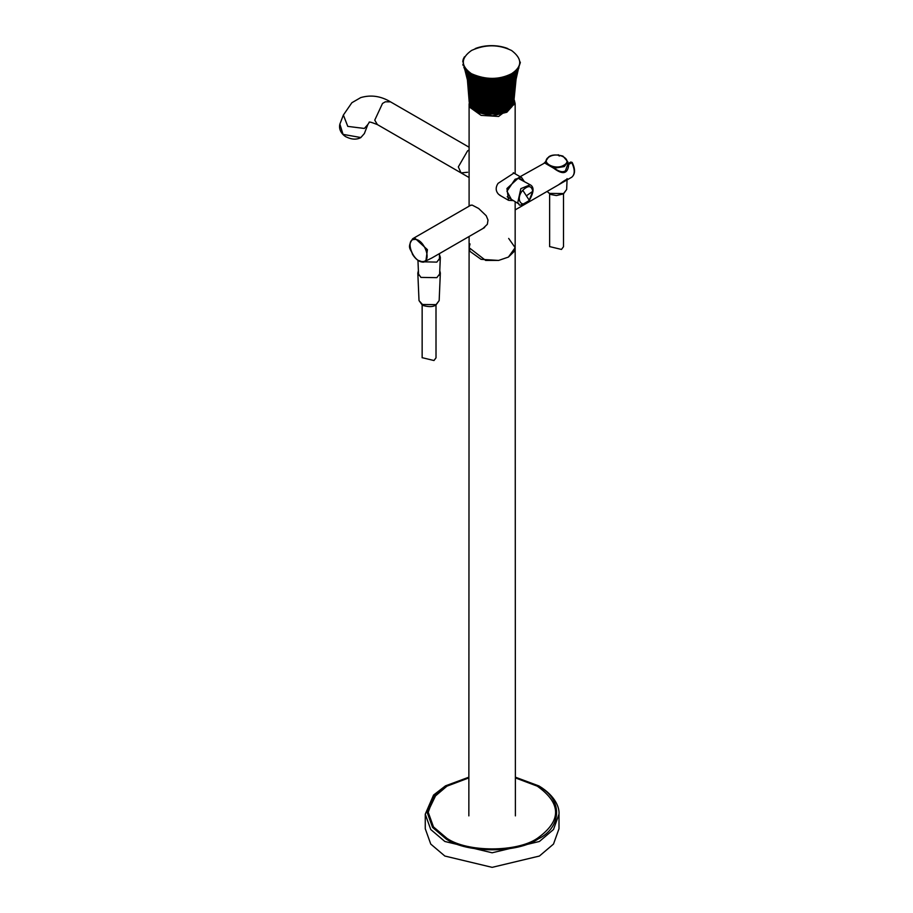 <?xml version="1.0" encoding="UTF-8"?>
<svg xmlns="http://www.w3.org/2000/svg" width="913" height="913" viewBox="0 0 913 913"><rect width="100%" height="100%" fill="white"/><g stroke="black" fill="none" stroke-linecap="round" stroke-linejoin="round"><path stroke-width="1.37" d="M558.996 814.179L558.996 828.742L553.495 844.08L539.412 856.04L492.13 867.35L444.848 856.04L430.753 844.08L425.264 828.742L425.264 814.179L430.753 829.518L444.848 841.478L492.13 852.788L539.412 841.478L553.495 829.518L558.996 814.179C559.578 808.108 555.823 796.136 539.001 785.979L515.389 777.18M508.678 238.43L515.16 247.674L514.224 251.417L508.415 257.078L498.612 260.433L485.648 260.433L469.099 247.674L470.024 243.931M422.148 357.679L433.983 360.532L436.015 357.793M549.637 246.59L561.472 249.443L563.504 246.704M469.099 177.544L461.042 172.899L458.326 166.885L467.604 150.816L469.099 150.097L467.604 150.816L458.326 166.885L461.042 172.899L467.604 172.249M431.803 258.014L439.381 253.654M545.769 163.632L553.7 168.22C562.91 175.148 567.932 173.881 568.742 164.408L567.726 164.272M558.163 185.077C564.496 180.318 567.738 178.434 567.886 179.416L515.16 209.899M571.88 177.122L571.835 177.156C575.019 174.372 575.019 169.521 571.8 162.64L568.742 164.408L567.932 164.02L568.742 164.408L567.692 164.523L565.467 170.742C562.944 172.637 559.053 171.724 553.792 167.969L545.381 163.336M544.878 163.13L544.365 162.719L545.358 162.799M568.742 164.408L567.692 164.523L568.08 163.598L570.785 162.035L572.154 162.423C575.43 169.088 575.327 174.006 571.835 177.156L568.069 179.336L567.019 178.663M524.142 181.299L521.665 177.579L519.554 176.974L506.955 188.512L508.541 200.312L513.003 200.598M522.75 180.489L519.132 178.103L515.103 179.245L506.955 191.251L511.6 199.799M507.183 196.786L519.052 204.09L517.705 202.8L520.844 188.637L530.191 184.791L517.922 178.172M512.832 105.497L506.863 112.242L492.381 115.837L476.757 112.242L470.925 105.919M505.026 77.502L505.939 77.012M475.856 88.481L476.312 93.468L476.894 93.4L476.883 110.964L475.878 88.641L473.014 75.402L473.573 74.934L475.753 83.197L477.499 111.26L476.278 110.405L475.878 96.002M482.064 112.813L481.151 95.283L482.441 95.329L481.687 83.151L482.772 112.995L482.064 112.813L480.626 82.524L481.904 95.477L482.258 112.904L480.831 112.504L480.968 94.929L478.572 76.806L480.021 82.729L481.151 95.283L481.356 112.619L480.672 112.402L479.017 82.056L478.401 82.227L479.69 94.826L479.998 112.173L477.442 111.146M480.991 112.584L477.625 111.34M478.047 111.42L477.533 93.685L476.004 80.926L477.613 94.05L478.195 93.971L476.232 78.872M474.52 92.122L473.938 92.145L472.021 79.248L470.127 73.793L470.663 73.36L472.649 79.636L473.288 79.557M469.465 73.348L471.416 78.849L473.402 91.779L474.075 109.343L471.405 107.072L470.629 89.417L468.346 76.224L466.098 70.472L466.577 70.118L466.589 70.974L467.068 70.609L467.102 71.476L467.604 71.1L470.127 73.793M473.459 91.414L470.846 78.438L468.837 72.903M468.232 72.435L470.286 78.016L472.386 91.026L473.185 108.51L471.941 107.369M472.478 90.672L469.761 77.582L467.65 71.967M472.032 90.284L469.271 77.137L467.102 71.476M466.589 70.974L468.791 76.681L471.028 89.828L471.804 107.483M470.811 89.063L466.098 70.472M470.457 88.641L465.641 69.959M470.127 88.219L465.219 69.434M469.818 87.785L466.863 74.295L464.831 68.897M469.293 86.895L466.292 73.28L463.815 67.117L466.566 73.793L469.02 87.226L470.355 105.303M469.065 86.45L464.591 68.703M468.871 85.993L464.945 69.525M468.7 85.537L465.288 70.449M468.563 85.069L465.539 71.214M468.449 84.612L466.634 75.699M467.445 80.184L469.225 102.222M468.677 95.26L469.145 101.32M468.107 85.811L469.168 101.777M467.992 84.43L469.305 102.678M468.095 84.898L469.419 103.123M468.221 85.377L469.556 103.568M468.38 85.845L469.716 104.002M468.563 86.301L469.898 104.447M468.78 86.769L470.115 104.881M469.293 87.671L470.629 105.725M469.59 88.116L470.914 106.148M469.91 88.561L471.234 106.559M470.263 88.995L471.576 106.969M471.462 90.239L472.226 107.882M471.907 90.638L472.672 108.282M472.877 91.414L473.139 108.67M474.634 109.229L473.63 109.046M473.938 92.145L474.589 109.434L475.159 109.206M475.696 109.309L475.137 109.537L474.509 92.487L472.649 79.636M464.112 67.745L463.815 67.117M463.165 65.553L462.857 64.264M465.037 68.304L464.728 67.539M463.039 61.274L462.708 61.901L463.039 61.274M463.211 60.121L462.857 60.737L463.211 60.121M463.348 59.55L462.971 60.167L463.348 59.55M463.519 58.991L463.131 59.596L463.519 58.991M463.724 58.432L463.325 59.025L463.724 58.432M463.975 57.873L463.553 58.455L463.975 57.873M464.557 56.766L464.112 57.336L464.557 56.766M507.879 48.64L507.263 48.366M515.594 80.184L513.825 102.222M516.416 75.699L513.734 102.678M513.631 103.123L514.955 84.898L517.511 71.214M516.838 71.876L514.818 85.377L513.494 103.568M516.655 72.378L513.334 104.002M513.14 104.447L514.476 86.301L518.447 68.703M512.923 104.881L514.27 86.769L516.747 73.28L520.273 62.757M512.684 105.303L514.019 87.226L516.484 73.793L518.938 67.745M515.605 74.364L516.187 74.295L513.757 87.671L512.421 105.725M515.263 74.843L515.856 74.786L513.46 88.116L512.125 106.148M511.805 106.559L513.14 88.561L515.503 75.265L517.774 68.566L518.904 67.802M514.498 75.79L515.115 75.745L512.786 88.995L511.463 106.969M513.631 76.703L514.247 76.681L512.01 89.828L511.634 107.072L512.41 89.417L514.692 76.224L516.941 69.605L517.819 69.434M513.152 77.137L513.779 77.137L511.588 90.239L510.846 107.86L505.551 111.26L498.566 113.406L489.939 114.011L482.258 112.904M511.097 107.369L510.299 108.133L511.132 90.638L513.277 77.582L515.446 71.1L516.941 70.472M510.378 108.282L510.664 91.026L512.752 78.016L514.886 71.579L515.389 71.967M511.565 78.404L512.204 78.438L510.162 91.414L509.477 108.989L503.599 112.048L497.037 113.657L489.14 113.977L482.772 112.995M508.975 109.343L509.648 91.779L511.622 78.849L513.688 72.492L514.818 72.435M508.45 109.697L509.1 92.145L511.029 79.248L513.049 72.937L513.574 73.348M509.762 79.557L510.401 79.636L508.541 92.487L507.811 110.096M507.343 109.469L507.959 92.829L509.751 80.013L511.691 73.77L512.923 73.793M506.772 110.667L507.354 93.149L509.089 80.367L510.972 74.17L511.52 74.626M507.354 93.149L506.772 93.103L507.194 88.481M507.754 80.606L508.393 80.721L506.726 93.468L506.167 110.964M506.201 110.85L506.772 93.103L506.144 93.4L507.331 82.992M505.608 111.146L507.297 83.197L509.477 74.934L510.789 75.026M506.818 78.872L504.752 94.324L506.201 81.668L507.046 80.926L505.505 93.685L504.992 111.42M507.251 79.899L505.425 94.05L504.912 111.534M504.113 111.877L504.752 94.324L504.181 94.233L506.43 77.776M503.714 111.934L504.056 94.587L505.425 81.953L507.057 75.939L509.249 75.768M502.378 112.402L502.629 95.066L503.839 82.49L505.346 76.532L505.916 77.069L502.789 94.712L504.022 82.056L504.809 81.793L503.497 94.473L503.052 112.173M502.218 112.504L502.629 95.066L501.899 95.283L503.234 82.296L501.682 112.619M501.511 112.71L501.899 95.283L501.146 95.477L502.424 82.524L500.986 112.813M500.792 112.904L501.146 95.477L500.381 95.671L501.602 82.741L500.267 112.995M500.062 113.086L500.381 95.671L499.616 95.842L500.769 82.935L499.548 113.166M499.32 113.258L499.091 95.66L500.803 77.696L503.234 77.856L505.346 76.532M497.037 113.657L497.323 83.54L497.87 83.813L498.909 78.039L497.539 95.933L497.87 83.813L498.76 83.676L499.868 77.879L498.042 96.127L498.76 83.676L499.628 83.517L498.566 113.406M496.558 113.691L496.98 83.928L497.505 78.929L497.939 78.176L498.487 78.792M496.261 113.76L496.444 96.367L495.633 96.458L496.444 83.642L495.793 113.783M495.474 113.851L495.633 96.458L494.812 96.527L495.554 83.734L495.029 113.863M494.698 113.92L494.994 78.472L497.505 78.929M494.253 113.931L493.99 96.584L494.994 78.472M492.689 113.999L493.02 78.575L492.735 96.379L492.872 83.905L493.773 83.859L493.477 113.977M492.312 114.034L492.016 78.598L492.529 79.283L493.02 78.575M491.913 114.022L492.016 78.598M491.525 114.045L491.068 83.916L491.137 114.022M488.797 113.931L488.044 78.472L488.695 96.299L488.375 83.813L490.167 83.905L490.349 113.999M490.726 114.034L490.692 96.652L489.494 96.344L489.037 78.541L489.939 114.011M488.352 113.92L487.063 78.392L487.519 79.123L488.044 78.472M488.021 113.863L487.884 96.23L487.086 96.15L486.606 83.642L487.565 113.851M487.257 113.783L487.086 96.15L486.298 96.048L485.716 83.54L486.789 113.76M486.492 113.691L486.298 96.048L484.552 78.792L487.063 78.392M486.013 113.657L484.552 78.792M485.727 113.577L485.511 95.933L483.582 78.644L484.141 78.039M485.248 113.532L484.997 96.127L483.582 78.644M484.974 113.452L484.723 95.808L482.623 78.472L483.182 77.879M479.599 112.128L478.983 94.587L479.553 94.473L477.122 77.069L477.693 76.532L479.199 82.49L480.626 82.524L479.462 77.057L480.843 82.946L481.448 82.741L480.375 77.285L481.687 83.151L482.281 82.935L481.676 78.29L483.434 95.842L482.281 82.935L483.125 83.106L484.232 113.315M483.502 113.166L483.194 95.5L482.988 113.086M484.483 113.406L483.958 95.66L483.73 113.258M489.573 113.977L489.494 96.344L489.14 113.977M493.899 113.977L493.545 96.344L493.111 114.011M497.802 113.532L497.539 95.933L497.311 113.577M498.806 113.315L499.091 95.66L498.315 95.808L498.064 113.452M503.599 112.048L503.497 94.473L502.915 112.288M505.414 111.34L506.087 93.765L505.505 93.685L504.855 93.971L504.364 111.683M507.16 96.002L506.783 110.553M507.343 109.309L507.354 110.233M514.943 85.811L513.871 101.777M514.373 95.26L513.905 101.32M520.353 62.506L520.045 61.844M517.363 71.739L517.751 70.449M517.192 72.264L518.093 69.525M516.187 74.295L518.573 68.349M515.856 74.786L518.219 68.897M515.115 75.745L517.397 69.959M514.247 76.681L516.461 70.974M513.779 77.137L515.936 71.476M512.204 78.438L514.213 72.903M510.401 79.636L512.239 74.215M508.393 80.721L510.025 75.402M507.685 81.052L507.194 80.127M506.943 81.371L508.45 76.11M506.099 76.566L504.809 81.793L505.425 81.953L506.201 81.668L507.628 76.452M506.213 76.247L506.783 76.76M504.467 76.806L503.234 82.296L503.839 82.49L505.037 77.343M503.577 77.057L502.424 82.524L503.029 82.729L504.147 77.605M502.664 77.285L501.602 82.741L502.196 82.946L503.234 77.856M501.739 77.502L500.769 82.935L501.351 83.151L502.31 78.084M499.868 77.879L500.415 78.472L499.628 83.517L500.495 83.345L501.374 78.29M500.415 78.472L500.803 77.696M498.909 78.039L499.457 78.644M496.969 78.301L496.98 83.928L497.939 78.176M495.987 78.392L495.554 83.734L496.079 84.03L496.524 79.043M493.534 79.248L494.013 78.541L494.264 84.179L495.177 84.11L495.531 79.123M494.013 78.541L494.526 79.203M489.516 79.248L490.03 78.575L490.612 84.247L491.023 78.598L491.525 84.258L492.438 84.247L492.529 79.283M491.023 78.598L491.525 79.294M490.03 78.575L490.521 79.283M488.512 79.203L489.037 78.541M486.526 79.043L486.96 84.03L487.873 84.11L487.519 79.123M485.533 78.929L486.07 83.928L486.606 83.642L486.081 78.301M481.676 78.29L482.235 77.696L483.125 83.106L485.168 83.813L485.111 78.176M482.235 77.696L482.623 78.472M480.74 78.084L481.299 77.502M479.816 77.856L480.375 77.285M477.693 76.532L479.199 82.49L480.421 95.066L479.69 94.826L479.998 112.173M478.001 77.343L478.572 76.806M476.951 76.566L478.241 81.793L477.613 81.953L478.983 94.587L476.266 76.76L476.837 76.247M479.336 111.934L478.857 94.233L478.195 93.971L478.686 111.683M476.62 77.776L477.476 81.519L476.848 81.668L475.422 76.452L475.993 75.939L476.266 76.76M475.799 79.899L474.6 76.11L475.159 75.619L475.422 76.452M476.095 81.371L476.848 81.668L478.298 94.324L478.926 111.877M478.275 111.614L477.613 94.05L476.951 93.765L475.719 82.992M473.801 75.768L474.361 75.288L474.6 76.11M475.844 80.127L475.365 81.052M476.255 109.845L475.091 92.829L473.288 80.013L471.519 74.626L472.067 74.17L473.014 75.402M472.261 75.026L473.961 80.367L475.696 93.149L476.278 110.405M475.696 93.149L476.278 93.103L476.837 110.496M470.811 74.215L471.348 73.77L471.519 74.626M468.848 815.88L469.099 247.674L470.024 251.417L481.083 259.338L498.612 260.433L508.415 257.078L515.16 247.674L515.4 815.88M501.283 196.124L498.612 194.309C495.599 191.137 495.405 187.496 498.042 183.376L513.905 173.093M469.099 206.178L469.099 103.694L470.024 107.437L481.083 115.369L498.612 116.453L515.16 103.694L514.304 100.099M470.355 205.459L472.158 205.083L478.686 208.518L486.218 215.73L488.01 220.067L487.348 224.301L482.977 228.478M515.389 777.591L538.008 786.082C562.762 797.996 562.762 827.132 538.008 839.058C517.363 853.347 466.897 853.347 446.24 839.058L432.579 827.44L427.238 812.57L432.579 797.688L446.24 786.082L468.871 777.591M515.389 777.899L537.312 786.173C561.689 803.566 561.689 820.958 537.312 838.351C516.975 852.422 467.285 852.422 446.948 838.351L433.481 826.916L428.231 812.262L433.481 797.608L446.948 786.173L468.871 777.899M440.34 272.998L439.164 300.582L436.083 304.634L421.829 304.474L419.01 300.582L423.472 305.615C429.167 307.11 433.344 306.894 436.003 304.976L436.015 357.862M439.769 270.704L440.34 273.101L436.825 277.655L420.916 277.404L417.823 272.998M567.076 179.496L566.653 189.493L563.572 193.545L549.318 193.396L547.149 191.422M567.829 161.921L564.314 166.565L554.237 168.209M545.575 163.256L545.312 161.921M567.738 164.123L567.829 161.818L562.944 156.089C556.531 154.388 551.817 154.617 548.816 156.774L545.312 161.818L545.369 163.096M549.318 156.819C558.174 151.204 573.649 160.003 563.835 165.207C554.967 170.822 539.503 162.023 549.318 156.819M360.84 137.532L364.367 133.56L367.871 124.476L364.344 128.459L347.773 126.382L343.379 115.038L339.876 124.111L343.037 134.382L360.84 137.532M343.379 115.038L351.87 102.724L360.749 97.588C370.929 94.621 380.835 96.048 390.49 101.845L385.343 101.811L382.513 103.443L374.752 120.139L377.366 124.579C371.283 122.171 368.567 121.475 369.194 122.468L367.871 124.476M422.685 261.575C413.201 262.704 404.527 239.343 414.456 239.434C423.929 238.236 432.659 261.734 422.685 261.575M423.084 262.077L418.919 260.604M431.952 257.934L423.438 262.157C419.375 262.054 415.723 259.44 412.482 254.316C411.352 249.283 406.251 248.279 412.71 238.727L414.822 238.122L427.421 249.66L425.835 261.472L423.723 262.077M557.854 154.948L559.372 156.02M571.8 162.64L570.579 162.491M567.886 179.416L571.755 177.213M440.34 257.477L436.825 262.122L420.699 261.746M529.232 200.209C522.122 209.659 514.749 199.285 522.761 190.269L529.232 200.209L532.747 191.342C531.606 185.453 528.273 185.099 522.761 190.269M526.653 195.622L532.747 191.342M506.863 112.242L506.35 110.838M511.6 50.512C498.635 44.281 485.294 44.258 471.576 50.432C460.62 58.181 460.574 65.93 471.439 73.702C485.739 79.945 499.126 79.945 511.6 73.702C522.43 66.489 522.43 58.763 511.6 50.512M472.021 79.248L472.66 79.18M473.984 91.779L473.402 91.779M471.416 78.849L472.055 78.803M470.846 78.438L471.473 78.404M472.957 91.049L472.386 91.026M470.286 78.016L470.925 77.993M469.761 77.582L470.389 77.571M469.271 77.137L469.887 77.137M471.599 89.885L471.028 89.828M468.791 76.681L469.419 76.703M468.346 76.224L468.962 76.247M467.935 75.745L468.54 75.79M467.547 75.265L468.141 75.323M467.194 74.786L467.776 74.843M466.863 74.295L467.445 74.364M466.566 73.793L467.136 73.873M475.091 92.464L474.509 92.487M515.913 73.873L516.484 73.793M514.898 75.323L515.503 75.265M514.076 76.247L514.692 76.224M511.588 90.239L511.018 90.284M512.649 77.571L513.277 77.582M511.132 90.638L510.561 90.672M512.125 77.993L512.752 78.016M510.664 91.026L510.082 91.049M510.162 91.414L509.591 91.414M510.983 78.803L511.622 78.849M509.648 91.779L509.066 91.779M510.39 79.18L511.029 79.248M509.1 92.145L508.518 92.122M508.541 92.487L507.959 92.464M509.112 79.922L509.751 80.013M507.959 92.829L507.377 92.784M508.438 80.264L509.089 80.367M474.657 80.721L475.285 80.606M474.6 80.264L473.961 80.367M475.091 92.829L475.673 92.784M473.288 80.013L473.927 79.922M468.871 777.18L445.498 785.842L433.561 795.052L425.264 814.179M537.803 786.127L515.389 777.693M468.871 777.693L446.685 785.99L436.802 793.226L427.238 813.072M422.148 357.77L422.148 304.976M419.01 300.582L417.823 273.101L418.394 270.704M439.164 300.582L436.003 304.976M563.504 246.784L563.504 193.887L556.382 195.565L550.961 194.526L547.081 191.468M549.637 246.681L549.637 193.887M566.653 189.493L563.492 193.898M364.367 133.56L360.783 137.612C356.595 139.792 351.882 139.621 346.62 137.087C345.491 136.916 337.89 131.894 339.876 124.111M469.099 147.233L390.49 101.845M461.042 172.899L377.366 124.579M439.336 253.677L484.62 227.531M470.994 205.083L412.71 238.727M559.669 155.621L558.174 154.754M545.346 162.617L520.148 176.7M439.461 259.897L439.461 253.597M439.575 275.258L440.34 257.375L439.461 254.659M418.588 275.258L417.949 260.342M513.266 172.728L521.665 177.579M499.639 195.177L508.541 200.312M530.191 184.791C534.299 186.937 533.979 192.164 529.255 200.483C522.053 205.048 518.652 206.258 519.052 204.09M507 48.275L506.407 48.058M506.156 47.967L505.54 47.761M505.288 47.681L504.649 47.487M504.398 47.419L503.748 47.236M503.508 47.168L502.835 46.997M502.595 46.94L501.899 46.78M501.659 46.723L500.963 46.574M500.723 46.529L500.016 46.392M499.776 46.346L499.046 46.232M498.818 46.198L498.076 46.084M497.847 46.061L497.094 45.97M496.866 45.935L496.113 45.867M495.885 45.844L495.12 45.787M494.892 45.764L494.127 45.718M493.899 45.707L493.134 45.673M492.906 45.673L492.13 45.65M491.913 45.65L491.137 45.65M490.909 45.65L490.133 45.673M489.916 45.673L489.14 45.707M488.911 45.718L488.147 45.764M487.919 45.787L487.154 45.844M486.926 45.867L486.173 45.935M485.944 45.97L485.202 46.061M484.963 46.084L484.232 46.198M483.993 46.232L483.274 46.346M483.034 46.392L482.315 46.529M482.075 46.574L481.379 46.723M481.14 46.78L480.455 46.94M480.215 46.997L479.542 47.168M479.291 47.236L478.64 47.419M478.389 47.487L477.761 47.681M477.51 47.761L476.894 47.967M476.632 48.058L476.038 48.275M475.787 48.366L475.216 48.594M515.16 247.674L515.16 201.853M515.16 173.824L515.16 103.694M469.099 247.674L469.099 236.49"/></g></svg>
